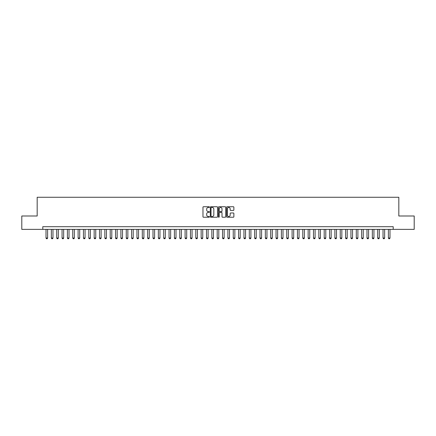<?xml version="1.0" encoding="UTF-8"?>
<svg xmlns="http://www.w3.org/2000/svg" width="436" height="436" viewBox="0 0 436 436"><rect width="100%" height="100%" fill="white"/><g stroke="black" fill="none" stroke-linecap="round" stroke-linejoin="round"><path stroke-width="0.65" d="M209.438 207.1A0.365 0.365 0 0 0 209.073 206.729L203.492 206.729A0.523 0.523 0 0 0 202.969 207.258L202.969 216.708A0.523 0.523 0 0 0 203.492 217.232L209.073 217.232A0.365 0.365 0 0 0 209.438 216.866A0.365 0.365 0 0 0 209.073 216.496L208.354 216.496A1.679 1.679 0 0 1 206.669 214.817L206.669 214.027A1.679 1.679 0 0 1 208.354 212.348L209.073 212.348A0.365 0.365 0 0 0 209.438 211.983A0.365 0.365 0 0 0 209.073 211.613L208.354 211.613A1.679 1.679 0 0 1 206.669 209.934L206.669 209.144A1.679 1.679 0 0 1 208.354 207.465L209.073 207.465A0.365 0.365 0 0 0 209.438 207.1M233.347 210.43A0.523 0.523 0 0 0 233.87 209.907L233.87 207.258A0.523 0.523 0 0 0 233.347 206.729L227.151 206.729A0.523 0.523 0 0 0 226.627 207.258L226.627 216.708A0.523 0.523 0 0 0 227.151 217.232L233.347 217.232A0.523 0.523 0 0 0 233.87 216.708L233.87 213.504A0.523 0.523 0 0 0 233.347 212.981L230.693 212.981A0.523 0.523 0 0 0 230.17 213.504L230.17 215.095A1.406 1.406 0 0 1 228.764 216.496A1.406 1.406 0 0 1 227.358 215.095L227.358 208.871A1.406 1.406 0 0 1 228.764 207.465A1.406 1.406 0 0 1 230.17 208.871L230.17 209.907A0.523 0.523 0 0 0 230.693 210.43L233.347 210.43M42.799 229.369L21.8 229.369L21.8 215.994L37.18 215.994L37.18 197.268L398.82 197.268L398.82 215.994L414.2 215.994L414.2 229.369L393.201 229.369L393.201 226.693L42.799 226.693L42.799 229.369L393.201 229.369M217.542 207.258A0.523 0.523 0 0 0 217.014 206.729L210.817 206.729A0.523 0.523 0 0 0 210.294 207.258L210.294 216.708A0.523 0.523 0 0 0 210.817 217.232L217.014 217.232A0.523 0.523 0 0 0 217.542 216.708L217.542 207.258M218.986 206.729L225.183 206.729A0.523 0.523 0 0 1 225.706 207.258L225.706 216.708A0.523 0.523 0 0 1 225.183 217.232L222.529 217.232A0.523 0.523 0 0 1 222.006 216.708L222.006 212.877A0.523 0.523 0 0 0 221.477 212.348L219.722 212.348A0.523 0.523 0 0 0 219.194 212.877L219.194 216.866A0.365 0.365 0 0 1 218.828 217.232A0.365 0.365 0 0 1 218.458 216.866L218.458 207.258A0.523 0.523 0 0 1 218.986 206.729M211.395 207.465A0.365 0.365 0 0 0 211.029 207.836L211.029 216.131A0.365 0.365 0 0 0 211.395 216.496L212.158 216.496A1.679 1.679 0 0 0 213.836 214.817L213.836 209.144A1.679 1.679 0 0 0 212.158 207.465L211.395 207.465M222.006 208.899A1.406 1.406 0 0 0 220.6 207.492A1.406 1.406 0 0 0 219.194 208.899L219.194 211.089A0.523 0.523 0 0 0 219.722 211.613L221.477 211.613A0.523 0.523 0 0 0 222.006 211.089L222.006 208.899M46.009 229.369L46.009 238.034L47.611 238.034L47.611 229.369M47.611 238.034L47.213 238.732L46.407 238.732L46.009 238.034M51.355 229.369L51.355 238.034L52.963 238.034L52.963 229.369M52.963 238.034L52.56 238.732L51.759 238.732L51.355 238.034M56.707 229.369L56.707 238.034L58.31 238.034L58.31 229.369M58.31 238.034L57.912 238.732L57.111 238.732L56.707 238.034M62.059 229.369L62.059 238.034L63.661 238.034L63.661 229.369M63.661 238.034L63.258 238.732L62.457 238.732L62.059 238.034M67.406 229.369L67.406 238.034L69.013 238.034L69.013 229.369M69.013 238.034L68.61 238.732L67.809 238.732L67.406 238.034M72.758 229.369L72.758 238.034L74.36 238.034L74.36 229.369M74.36 238.034L73.962 238.732L73.155 238.732L72.758 238.034M78.104 229.369L78.104 238.034L79.712 238.034L79.712 229.369M79.712 238.034L79.308 238.732L78.507 238.732L78.104 238.034M83.456 229.369L83.456 238.034L85.058 238.034L85.058 229.369M85.058 238.034L84.66 238.732L83.859 238.732L83.456 238.034M88.802 229.369L88.802 238.034L90.41 238.034L90.41 229.369M90.41 238.034L90.007 238.732L89.206 238.732L88.802 238.034M94.154 229.369L94.154 238.034L95.762 238.034L95.762 229.369M95.762 238.034L95.359 238.732L94.558 238.732L94.154 238.034M99.506 229.369L99.506 238.034L101.108 238.034L101.108 229.369M101.108 238.034L100.711 238.732L99.904 238.732L99.506 238.034M104.853 229.369L104.853 238.034L106.46 238.034L106.46 229.369M106.46 238.034L106.057 238.732L105.256 238.732L104.853 238.034M110.204 229.369L110.204 238.034L111.807 238.034L111.807 229.369M111.807 238.034L111.409 238.732L110.602 238.732L110.204 238.034M115.551 229.369L115.551 238.034L117.159 238.034L117.159 229.369M117.159 238.034L116.755 238.732L115.954 238.732L115.551 238.034M120.903 229.369L120.903 238.034L122.511 238.034L122.511 229.369M122.511 238.034L122.107 238.732L121.306 238.732L120.903 238.034M126.255 229.369L126.255 238.034L127.857 238.034L127.857 229.369M127.857 238.034L127.459 238.732L126.653 238.732L126.255 238.034M131.601 229.369L131.601 238.034L133.209 238.034L133.209 229.369M133.209 238.034L132.806 238.732L132.004 238.732L131.601 238.034M136.953 229.369L136.953 238.034L138.555 238.034L138.555 229.369M138.555 238.034L138.157 238.732L137.351 238.732L136.953 238.034M142.3 229.369L142.3 238.034L143.907 238.034L143.907 229.369M143.907 238.034L143.504 238.732L142.703 238.732L142.3 238.034M147.651 229.369L147.651 238.034L149.259 238.034L149.259 229.369M149.259 238.034L148.856 238.732L148.055 238.732L147.651 238.034M153.003 229.369L153.003 238.034L154.606 238.034L154.606 229.369M154.606 238.034L154.202 238.732L153.401 238.732L153.003 238.034M158.35 229.369L158.35 238.034L159.958 238.034L159.958 229.369M159.958 238.034L159.554 238.732L158.753 238.732L158.35 238.034M163.702 229.369L163.702 238.034L165.304 238.034L165.304 229.369M165.304 238.034L164.906 238.732L164.1 238.732L163.702 238.034M169.048 229.369L169.048 238.034L170.656 238.034L170.656 229.369M170.656 238.034L170.253 238.732L169.451 238.732L169.048 238.034M174.4 229.369L174.4 238.034L176.002 238.034L176.002 229.369M176.002 238.034L175.604 238.732L174.803 238.732L174.4 238.034M179.752 229.369L179.752 238.034L181.354 238.034L181.354 229.369M181.354 238.034L180.951 238.732L180.15 238.732L179.752 238.034M185.098 229.369L185.098 238.034L186.706 238.034L186.706 229.369M186.706 238.034L186.303 238.732L185.502 238.732L185.098 238.034M190.45 229.369L190.45 238.034L192.053 238.034L192.053 229.369M192.053 238.034L191.655 238.732L190.848 238.732L190.45 238.034M195.797 229.369L195.797 238.034L197.404 238.034L197.404 229.369M197.404 238.034L197.001 238.732L196.2 238.732L195.797 238.034M201.149 229.369L201.149 238.034L202.751 238.034L202.751 229.369M202.751 238.034L202.353 238.732L201.552 238.732L201.149 238.034M206.501 229.369L206.501 238.034L208.103 238.034L208.103 229.369M208.103 238.034L207.7 238.732L206.898 238.732L206.501 238.034M211.847 229.369L211.847 238.034L213.455 238.034L213.455 229.369M213.455 238.034L213.051 238.732L212.25 238.732L211.847 238.034M217.199 229.369L217.199 238.034L218.801 238.034L218.801 229.369M218.801 238.034L218.403 238.732L217.597 238.732L217.199 238.034M222.545 229.369L222.545 238.034L224.153 238.034L224.153 229.369M224.153 238.034L223.75 238.732L222.949 238.732L222.545 238.034M227.897 229.369L227.897 238.034L229.5 238.034L229.5 229.369M229.5 238.034L229.102 238.732L228.3 238.732L227.897 238.034M233.249 229.369L233.249 238.034L234.851 238.034L234.851 229.369M234.851 238.034L234.448 238.732L233.647 238.732L233.249 238.034M238.596 229.369L238.596 238.034L240.203 238.034L240.203 229.369M240.203 238.034L239.8 238.732L238.999 238.732L238.596 238.034M243.947 229.369L243.947 238.034L245.55 238.034L245.55 229.369M245.55 238.034L245.152 238.732L244.345 238.732L243.947 238.034M249.294 229.369L249.294 238.034L250.902 238.034L250.902 229.369M250.902 238.034L250.498 238.732L249.697 238.732L249.294 238.034M254.646 229.369L254.646 238.034L256.248 238.034L256.248 229.369M256.248 238.034L255.85 238.732L255.049 238.732L254.646 238.034M259.998 229.369L259.998 238.034L261.6 238.034L261.6 229.369M261.6 238.034L261.197 238.732L260.396 238.732L259.998 238.034M265.344 229.369L265.344 238.034L266.952 238.034L266.952 229.369M266.952 238.034L266.549 238.732L265.747 238.732L265.344 238.034M270.696 229.369L270.696 238.034L272.298 238.034L272.298 229.369M272.298 238.034L271.901 238.732L271.094 238.732L270.696 238.034M276.043 229.369L276.043 238.034L277.65 238.034L277.65 229.369M277.65 238.034L277.247 238.732L276.446 238.732L276.043 238.034M281.394 229.369L281.394 238.034L282.997 238.034L282.997 229.369M282.997 238.034L282.599 238.732L281.798 238.732L281.394 238.034M286.741 229.369L286.741 238.034L288.349 238.034L288.349 229.369M288.349 238.034L287.945 238.732L287.144 238.732L286.741 238.034M292.093 229.369L292.093 238.034L293.701 238.034L293.701 229.369M293.701 238.034L293.297 238.732L292.496 238.732L292.093 238.034M297.445 229.369L297.445 238.034L299.047 238.034L299.047 229.369M299.047 238.034L298.649 238.732L297.843 238.732L297.445 238.034M302.791 229.369L302.791 238.034L304.399 238.034L304.399 229.369M304.399 238.034L303.996 238.732L303.194 238.732L302.791 238.034M308.143 229.369L308.143 238.034L309.745 238.034L309.745 229.369M309.745 238.034L309.347 238.732L308.541 238.732L308.143 238.034M313.489 229.369L313.489 238.034L315.097 238.034L315.097 229.369M315.097 238.034L314.694 238.732L313.893 238.732L313.489 238.034M318.841 229.369L318.841 238.034L320.449 238.034L320.449 229.369M320.449 238.034L320.046 238.732L319.245 238.732L318.841 238.034M324.193 229.369L324.193 238.034L325.796 238.034L325.796 229.369M325.796 238.034L325.398 238.732L324.591 238.732L324.193 238.034M329.54 229.369L329.54 238.034L331.147 238.034L331.147 229.369M331.147 238.034L330.744 238.732L329.943 238.732L329.54 238.034M334.892 229.369L334.892 238.034L336.494 238.034L336.494 229.369M336.494 238.034L336.096 238.732L335.289 238.732L334.892 238.034M340.238 229.369L340.238 238.034L341.846 238.034L341.846 229.369M341.846 238.034L341.443 238.732L340.641 238.732L340.238 238.034M345.59 229.369L345.59 238.034L347.198 238.034L347.198 229.369M347.198 238.034L346.794 238.732L345.993 238.732L345.59 238.034M350.942 229.369L350.942 238.034L352.544 238.034L352.544 229.369M352.544 238.034L352.141 238.732L351.34 238.732L350.942 238.034M356.288 229.369L356.288 238.034L357.896 238.034L357.896 229.369M357.896 238.034L357.493 238.732L356.692 238.732L356.288 238.034M361.64 229.369L361.64 238.034L363.243 238.034L363.243 229.369M363.243 238.034L362.845 238.732L362.038 238.732L361.64 238.034M366.987 229.369L366.987 238.034L368.594 238.034L368.594 229.369M368.594 238.034L368.191 238.732L367.39 238.732L366.987 238.034M372.339 229.369L372.339 238.034L373.941 238.034L373.941 229.369M373.941 238.034L373.543 238.732L372.742 238.732L372.339 238.034M377.69 229.369L377.69 238.034L379.293 238.034L379.293 229.369M379.293 238.034L378.889 238.732L378.088 238.732L377.69 238.034M383.037 229.369L383.037 238.034L384.645 238.034L384.645 229.369M384.645 238.034L384.241 238.732L383.44 238.732L383.037 238.034M388.389 229.369L388.389 238.034L389.991 238.034L389.991 229.369M389.991 238.034L389.593 238.732L388.787 238.732L388.389 238.034"/></g></svg>
